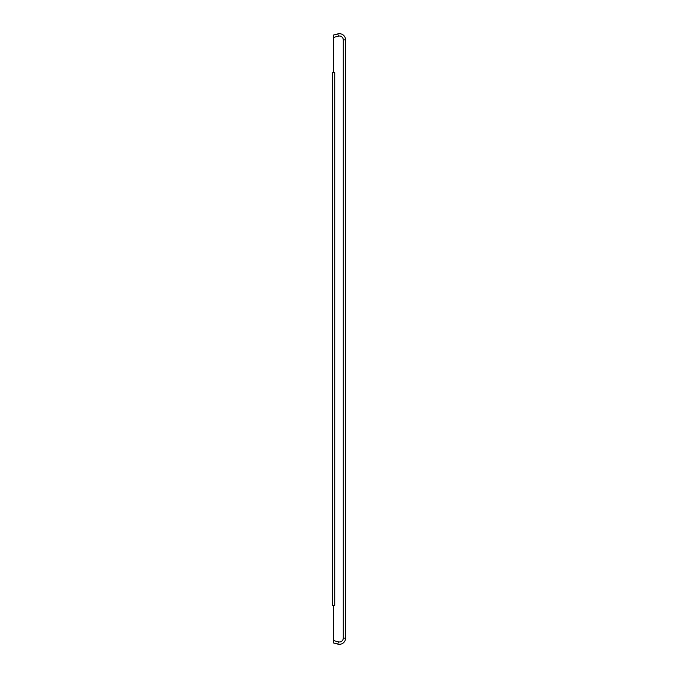 <?xml version="1.0" encoding="UTF-8"?>
<svg xmlns="http://www.w3.org/2000/svg" width="678" height="678" viewBox="0 0 678 678"><rect width="100%" height="100%" fill="white"/><g stroke="black" fill="none" stroke-linecap="round" stroke-linejoin="round"><path stroke-width="1.02" d="M345.585 631.608L345.585 638.117A6.195 6.195 -90 0 1 337.788 644.1L338.381 641.854L333.576 640.566L333.576 642.973L337.788 644.1A6.195 6.195 -90 0 0 345.585 638.117L345.585 39.883A6.195 6.195 -90 0 0 337.788 33.9A6.195 6.195 -90 0 1 345.585 39.883L345.585 638.117L343.263 638.117L343.263 39.883A3.873 3.873 -90 0 0 338.381 36.146L333.576 37.434L333.576 72.461L332.415 72.461L332.415 605.539L333.576 605.539L333.576 640.566L338.381 641.854A3.873 3.873 -90 0 0 343.263 638.117M338.381 36.146L337.788 33.9L333.576 35.027L333.576 37.434M333.576 72.461L334.737 72.461L334.737 605.539L333.576 605.539M334.737 77.894L334.737 600.106M334.737 595.462L334.737 82.538M345.585 638.117L345.585 46.392M345.585 56.452L345.585 621.548M345.585 39.883L343.263 39.883M332.415 605.539L332.415 72.461"/></g></svg>
